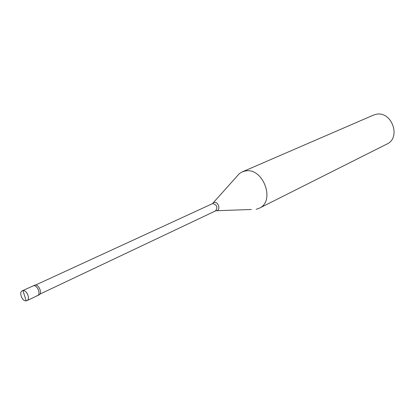 <?xml version="1.0" encoding="UTF-8"?>
<svg xmlns="http://www.w3.org/2000/svg" width="415" height="415" viewBox="0 0 415 415"><rect width="100%" height="100%" fill="white"/><g stroke="black" fill="none" stroke-linecap="round" stroke-linejoin="round"><path stroke-width="0.62" d="M24.604 295.734L26.145 300.859C22.182 301.482 18.613 292.181 22.286 290.796L22.991 290.604C26.939 289.929 30.554 299.251 26.897 300.657L37.454 295.651C41.111 294.24 37.547 285.032 33.605 285.717L32.899 285.909L33.605 285.717C37.547 285.032 41.111 294.24 37.454 295.651L38.943 294.946C42.595 293.535 39.041 284.342 35.099 285.027L22.286 290.796M26.145 300.859L26.897 300.657M216.039 210.732L251.381 209.497M236.244 177.106L239.429 173.553L242.199 171.909L245.006 171.063C262.84 166.711 275.913 201.171 259.188 208.268L386.822 144.104C401.653 137.671 391.527 110.271 375.798 114.4L373.308 115.183L242.199 171.909M36.702 295.854L37.454 295.651M256.143 209.336L259.188 208.268M24.532 295.739L22.991 290.604M35.612 285.027L212.776 203.516C217.045 204.953 217.958 207.417 215.52 210.913L216.729 210.67C220.894 209.974 218.409 201.56 214.285 202.432L213.113 202.935L239.429 173.553M212.625 203.423L212.148 203.703M39.866 294.136L215.52 210.913"/></g></svg>
